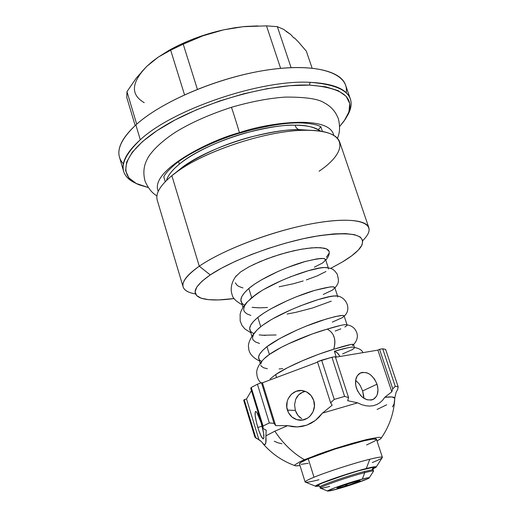 <?xml version="1.0" encoding="UTF-8"?>
<svg xmlns="http://www.w3.org/2000/svg" width="517" height="517" viewBox="0 0 517 517"><rect width="100%" height="100%" fill="white"/><g stroke="black" fill="none" stroke-linecap="round" stroke-linejoin="round"><path stroke-width="0.78" d="M320.947 126.762C320.605 127.201 319.687 124.338 304.035 123.059C288.389 122.006 266.85 125.385 239.41 133.186L239.345 132.72C210.361 140.004 148.986 170.888 158.26 191.329C148.986 170.888 210.361 140.004 239.345 132.72L239.39 133.192C211.401 141.626 184.976 155.843 175.263 164.199C163.036 174.584 164.309 177.066 163.708 176.943M333.717 135.331C329.549 114.238 266.946 122.865 239.345 132.72C240.114 134.239 231.189 105.591 231.338 107.336L231.338 107.336C231.189 105.591 240.114 134.239 239.345 132.72C266.946 122.865 329.549 114.238 333.717 135.331M318.388 129.689L320.811 126.775M195.497 293.914C188.427 292.771 184.304 290.444 183.134 286.922C181.654 281.7 187.038 274.792 199.278 266.197L171.864 175.709L176.652 172.071C206.057 150.137 269.88 129.651 306.898 130.284L299.472 129.638C297.449 129.353 295.957 127.873 294.994 125.204C261.098 124.455 202.767 144.159 179.354 164.148L178.598 161.653L179.354 164.148C172.148 170.087 167.883 175.496 166.564 180.381C167.767 175.651 172.032 170.235 179.354 164.148C194.812 151.5 222.633 139.306 245.11 133.082C267.741 127.305 284.369 124.675 294.994 125.204C295.957 127.873 297.449 129.353 299.472 129.638C288.841 129.185 272.388 131.693 250.105 137.173C225.25 143.791 202.677 153.801 182.378 167.198L173.796 174.19M300.002 465.539L295.498 465.836L294.916 465.675L294.813 464.932L299.614 461.907L304.429 459.716C292.971 453.144 283.109 443.638 274.85 431.197L265.906 435.857L266.074 441.395L265.305 444.284L263.689 444.329L261.382 441.557L254.842 437.014L243.733 400.423L244.192 399.635L255.87 438.093L254.842 437.014L243.733 400.423L244.192 399.635L246.531 398.969L258.888 439.579L255.87 438.093L244.192 399.635L246.531 398.969L251.436 390.632L246.531 398.969L258.888 439.579L261.382 441.557L263.689 444.329L264.594 444.665L265.305 444.284L265.803 443.192L265.906 435.857L274.85 431.197L287.639 425.653L275.658 425.633L274.004 423.326L269.344 422.964L257.434 384.221L251.243 387.479L263.03 425.995L269.344 422.964L263.03 425.995L263.037 428.567L250.739 388.351L251.243 387.479L263.03 425.995L263.037 428.567L266.197 430.131L265.906 435.857L266.197 430.131L263.037 428.567L250.739 388.351L251.243 387.479L257.434 384.221L261.479 382.709L274.004 423.326L269.344 422.964L257.434 384.221L261.479 382.709L262.442 382.8L275.658 425.633L274.004 423.326L261.479 382.709L262.442 382.8L317.561 362.152L262.442 382.8L275.658 425.633L287.639 425.653L274.85 431.197C283.109 443.638 292.971 453.144 304.429 459.716L326.046 451.567L352.083 443.379L367.076 439.444L377.3 437.479L380.131 437.324L381.294 437.731L380.79 438.668L377.029 440.956L380.874 438.59L381.294 437.731L380.131 437.324L377.3 437.479L367.076 439.444L352.083 443.379L334.732 448.672L317.916 454.437L299.614 461.907L294.813 464.932L294.916 465.675L296.655 465.882L300.002 465.539M319.202 485.721L317.677 485.793L317.516 485.411L321.677 483.221L349.085 473.591L361.758 469.882L373.158 467.303L371.943 469.908L364.401 471.517C349.595 475.246 321.736 484.817 320.178 486.678M367.005 235.532C375.943 222.407 355.631 216.138 315.415 223.105C275.361 229.955 223.531 249.323 199.278 266.197L210.257 274.908L201.927 281.274L196.841 286.967L195.096 291.788L196.628 295.569L201.242 298.219L208.668 299.673L218.523 299.931L234.169 298.548C218.672 300.635 207.44 300.429 200.467 297.934C190.909 293.908 194.172 286.231 210.257 274.908L199.278 266.197C220.772 251.327 263.702 234.246 301.437 225.884C339.236 217.483 366.049 218.807 368.821 227.661L339.656 141.923C336.929 134.433 326.007 130.555 306.898 130.284L299.472 129.638L306.898 130.284C267.651 129.521 198.896 152.728 171.864 175.709C160.218 185.37 155.346 193.513 157.239 200.137L183.134 286.922M311.131 130.362L299.472 129.638C266.009 129.069 208.978 147.371 182.378 167.198L176.652 172.071M171.864 175.709L199.278 266.197C181.616 278.993 178.249 287.691 189.17 292.286M243.003 287.963C239.565 286.864 237.503 285.849 236.825 284.919L235.332 282.799M303.208 280.944L293.255 283.768L279.122 286.786M325.956 271.509L317.18 275.891L306.329 279.917M278.146 271.399L261.634 279.755L254.629 284.091L248.826 288.467L251.708 297.721L248.826 288.467L244.535 292.648L241.859 296.493L240.883 299.841L242.919 307.395M243.843 310.381L243.694 308.946L244.683 305.657L247.385 301.857M250.816 315.428L246.835 313.845L244.418 311.673L243.888 310.543M331.294 301.165L312.41 308.029L295.776 312.352L287.045 314.058M253.427 307.499L259.973 307.828L267.483 307.492M287.439 300.571L270.805 308.882L263.722 313.14L257.841 317.399L260.755 326.757L257.841 317.399L253.472 321.432L250.719 325.122L249.685 328.289L251.831 336.212M252.645 338.829L252.529 337.504L253.595 334.376L256.354 330.764M259.515 343.43L255.56 342.021L253.188 340.031L252.69 338.99M262.061 335.242L276.117 334.977M296.848 330.092L280.085 338.357L266.959 346.674L269.383 354.442L264.058 358.798L269.383 354.442L266.959 346.674L262.513 350.565L259.689 354.08L258.584 357.066L260.174 363.192M260.723 364.013L261.919 361.286M267.379 368.75L263.521 367.742L261.272 366.152L260.814 365.273M282.728 368.608L279.128 368.938M328.45 268.368L328.463 268.989M327.171 267.606L324.094 267.509C312.927 267.515 274.598 281.08 255.999 294.438L251.708 297.721L260.872 291.239M289.817 277.028L308.397 270.695L319.674 268.084L324.204 267.502M264.555 289.074L281.086 280.744M328.263 267.774L325.503 259.405L324.211 258.578L321.238 258.41L316.688 258.927L305.411 261.447L286.87 267.696M337.717 296.506L337.685 297.023M299.227 306.258L317.826 299.711L329.077 296.816L333.594 296.047L337.09 296.06L334.654 295.944C324.663 295.873 281.998 311.021 263.121 324.96L270.055 320.43M273.745 318.317L290.399 310.032M337.595 296.131L334.732 287.439L333.497 286.812L330.576 286.845L314.801 290.354L296.209 296.829M312.229 333.963L327.171 329.122C309.095 334.182 281.629 345.666 269.383 354.442L281.177 347.418L288.389 343.863L312.229 333.963M347.017 324.773L344.063 315.79L342.887 315.376L335.539 316.514L326.156 319.047L305.663 326.311M340.871 328.864L335.178 331.048M346.862 325.594L344.845 327.015M347.088 324.993L347.049 325.316M344.742 324.682L345.052 324.65C341.653 324.999 335.701 326.492 327.183 329.129L340.664 325.4M354.416 347.25L353.512 344.496L351.224 344.406L333.717 349.266L318.756 354.229L302.632 360.666L287.555 367.684L275.658 374.579L276.569 377.507L275.658 374.579C288.034 366.042 315.635 354.559 333.717 349.266C336.354 339.553 334.169 332.838 327.177 329.122M354.281 348.148L352.264 349.641L342.629 353.88M354.235 347.243L354.52 347.605M352.116 347.094L352.206 347.088C348.691 347.392 342.745 348.775 334.35 351.23L347.986 347.721M336.263 357.105L334.35 351.23L336.263 357.105M123.369 163.818C114.522 154.195 118.684 141.231 135.868 124.933L140.294 139.758C172.885 109.32 260.788 79.45 310.097 82.326L309.476 85.111L289.804 85.686L267.58 88.594L243.843 93.751L219.751 100.931L196.512 109.785L175.263 119.854L157 130.627L142.511 141.568L132.313 152.179L126.665 162.002L125.579 170.662L128.862 177.874L136.165 183.438L148.108 187.484L139.59 184.97C115.931 176.084 122.49 151.778 162.558 127.079C202.334 102.353 268.834 83.495 309.476 85.111L310.097 82.326C260.788 79.45 172.885 109.32 140.294 139.758C118.884 160.264 117.488 174.811 136.1 183.399C129.379 180.478 125.217 176.452 123.621 171.327C121.114 162.609 126.671 152.088 140.294 139.758L135.868 124.933C122.355 137.47 116.894 148.224 119.485 157.207L123.621 171.327M305.224 391.33L300.758 393.094L298.664 394.775L295.698 399.298L294.574 404.772L295.356 410.433L287.407 410.104C283.781 399.822 293.417 388.17 303.434 390.8C308.455 392.093 311.88 395.331 313.716 400.513C317.289 410.498 308.287 422.001 298.49 420.037C293.049 418.938 289.352 415.629 287.407 410.104L295.356 410.433L297.895 415.364L301.825 418.815M261.15 422.835C263.851 432.374 264.562 437.737 263.289 438.92C261.886 438.345 260.057 434.519 257.815 427.449L262.113 426.202L257.815 427.449C255.139 418.001 254.435 412.669 255.702 411.442C257.072 411.965 258.894 415.765 261.15 422.835L256.943 412.579L255.741 411.442L255.34 411.661L255.139 415.274L256.374 422.15L258.642 430.021L261.201 436.309L263.198 438.907L263.87 438.067L263.612 433.194L261.15 422.835M377.035 384.189C378.993 391.162 377.837 396.171 373.571 399.208C366.463 401.612 360.75 397.935 356.426 388.177C354.533 381.294 355.644 376.344 359.767 373.319C366.921 370.786 372.673 374.405 377.035 384.189L362.624 390.949L377.035 384.189L374.528 379.09L370.851 375.058L368.737 373.642L366.553 372.699L362.275 372.376L360.343 373.003L357.286 375.756L355.664 380.111L355.741 385.417L357.518 390.858L360.724 395.583L362.714 397.444L367.076 399.783L371.374 400.042L373.293 399.363L376.298 396.539L377.281 394.51L378.005 389.598L377.035 384.189M363.761 396.229L362.624 390.949L360.343 385.798L358.869 383.543L355.638 380.279L358.869 383.543L360.343 385.798L362.624 390.949L363.832 398.252L363.761 396.229M318.989 479.744C310.278 481.947 305.65 482.691 305.108 481.98C304.998 481.308 307.964 479.724 314.006 477.243L308.242 458.812C302.251 461.397 299.337 463.096 299.492 463.911L301.075 462.314L308.242 458.812L314.006 477.243C306.73 480.248 303.931 481.909 305.605 482.232L315.635 486.245M376.279 466.896L382.128 457.81C383.381 456.446 379.258 456.925 369.771 459.245C354.429 463.006 327.112 471.827 314.006 477.243C327.112 471.827 354.429 463.006 369.771 459.245L366.301 468.518L369.771 459.245C377.791 457.267 381.998 456.627 382.386 457.319C382.425 458.088 379.058 459.833 372.285 462.547M319.293 485.999L315.971 486.381C310.271 486.374 346.629 473.423 366.301 468.518L349.977 473.184L327.087 480.894L315.784 485.902L315.745 486.323L316.863 486.368L319.293 485.999M329.691 486.426C323.778 487.964 320.65 488.52 320.32 488.1C318.711 487.156 348.736 476.68 364.763 472.635L364.401 471.517C348.374 475.55 318.356 486.032 319.971 486.995L319.047 485.793M369.261 477.786L373.377 471.394C374.159 470.56 371.29 470.974 364.763 472.635L362.365 479.033C367.464 477.714 369.726 477.359 369.138 477.973C367.968 479.343 346.648 486.633 334.913 489.689L329.943 490.885L327.797 490.84L335.636 487.479L355.276 481.03L367.264 477.882L369.235 477.74L368.039 478.619L353.744 483.97L338.208 488.785L327.875 491.144C324.224 491.189 348.969 482.477 362.365 479.033L364.763 472.635C347.547 476.978 315.738 488.255 320.611 488.235L327.668 491.06M337.491 488.151L336.884 488.048C340.186 486.361 346.623 484.158 356.187 481.43L360 480.668C362.152 480.804 341.349 487.712 337.491 488.151L337.763 487.57L337.491 488.151L339.779 487.66L349.964 484.662L360.052 480.791L356.187 481.43L345.44 484.694L337.427 487.712L336.845 488.126L337.491 488.151M356.53 481.346L356.672 481.786L355.47 481.624L356.672 481.786L356.53 481.346M347.605 483.983L346.157 485.353L345.899 484.539L346.157 485.353L344.697 484.946L346.157 485.353L347.598 483.983M356.717 481.295L356.672 481.786L356.717 481.295M371.943 469.908L364.401 471.517L364.763 472.635C370.346 471.207 373.274 470.703 373.532 471.116L373.177 470.018L371.943 469.908L373.158 467.303L374.405 467.639L373.087 468.525M157.73 57.465L169.828 49.903L179.561 44.876L190.01 40.268L200.977 36.171L212.222 32.681L223.518 29.863L234.634 27.776L245.336 26.457L257.886 25.915M286.05 31.375L290.651 34.426L293.882 38.032M141.535 71.999L146.75 66.389M373.158 468.809L375.917 467.336L376.247 466.819L375.413 466.677L366.301 468.518C373.739 466.651 377.003 466.205 376.079 467.194L373.158 468.809M319.157 485.728L317.425 485.56L320.081 483.931L336.541 477.676L358.811 470.703L373.158 467.303M306.329 51.144L312.087 68.089L306.329 51.144L298.283 41.832L306.329 51.144M294.412 37.857L298.283 41.832L294.412 37.857M266.494 25.869L280.634 68.334L266.494 25.869L277.351 26.658L266.494 25.869L244.851 26.632L266.494 25.869M291.071 67.604L277.351 26.658L283.659 29.391L290.651 34.426L283.659 29.391L277.351 26.658L291.071 67.604M257.912 25.915L243.565 26.626L223.518 29.863C203.517 34.361 185.267 41.237 168.781 50.492L157.737 57.465M170.655 50.162L184.53 94.798L170.655 50.162L183.218 44.165L170.655 50.162L158.267 57.103L170.655 50.162M197.384 89.299L183.218 44.165L202.897 35.822L213.075 32.519L223.518 29.863L202.897 35.822L183.218 44.165L197.384 89.299M152.392 61.433L158.267 57.103L146.744 66.396L152.392 61.433M126.768 97.396L135.17 125.566L126.768 97.396L126.975 91.638L126.768 97.396M146.744 66.396L136.301 78.08L126.975 91.638L136.701 124.19L126.975 91.638L136.301 78.08L146.744 66.396C131.208 82.565 130.368 94.65 144.224 102.657M395.272 386.38L398.135 386.722L385.63 349.414L382.69 348.781L395.272 386.38L392.746 388.797L379.549 349.305L382.69 348.781L395.272 386.38L392.746 388.797L391.808 391.802L384.797 397.295C391.046 396.571 394.368 396.862 394.755 398.155L396.112 392.241L397.722 389.353L398.135 386.722L385.63 349.414L382.69 348.781L379.549 349.305L392.746 388.797L391.808 391.802L377.908 350.125L379.549 349.305L377.908 350.125L391.808 391.802L384.797 397.295L382.535 400.332L379.827 402.775L376.699 404.585L373.261 405.696L369.532 406.084L365.661 405.742L361.674 404.656L357.68 402.84L347.663 400.694L348.581 397.599L344.613 396.403L331.933 357.266L321.613 360.175L334.234 399.408L344.613 396.403L331.933 357.266L335.307 356.704L348.581 397.599L344.613 396.403L334.234 399.408L330.609 402.814L332.198 405.186L322.421 413.122L357.68 402.84L322.421 413.122L315.441 420.405L306.788 425.155L297.243 426.958L287.639 425.653L292.396 426.693L297.243 426.958L302.057 426.447L306.788 425.155L311.26 423.139L315.441 420.405L319.183 417.051L322.421 413.122L332.198 405.186L330.609 402.814L317.432 361.745L321.613 360.175L334.234 399.408L330.609 402.814L317.432 361.745L331.933 357.266L335.307 356.704L348.581 397.599L347.663 400.694L357.68 402.84L361.674 404.656L365.661 405.742L369.532 406.084L373.261 405.696L376.699 404.585L379.827 402.775L382.535 400.332L384.797 397.295L391.983 396.966L394.755 398.155L396.112 392.241L397.722 389.353L398.135 386.722L395.272 386.38M382.386 457.319L376.499 439.334C377.623 435.902 328.851 449.738 308.242 458.812L335.113 449.021L363.787 440.839L372.893 439.082L376.479 439.288L376.053 440.116L374.192 441.369L366.559 444.943M301.211 464.324L308.242 463.29M386.742 404.779L377.08 409.458M303.188 391.892L298.664 394.775L296.958 396.869L295.698 399.298L294.574 404.772L295.356 410.433L296.422 413.038L297.895 415.364L300.306 417.807M350.371 98.96C352.032 104.066 350.978 109.746 347.198 116.021C358.203 96.356 345.834 85.124 310.097 82.326C333.387 83.502 346.81 89.047 350.371 98.96L345.563 85.059C340.535 69.491 306.271 62.783 259.211 71.333C212.228 79.812 160.218 102.734 135.868 124.933C162.079 100.931 220.675 76.406 269.835 69.614C319.118 62.686 349.305 73.795 346.222 92.692M381.313 437.964C388.939 426.887 393.359 414.692 394.581 401.366L394.755 398.155L394.141 403.816L392.474 406.898M335.475 357.241L377.908 350.125L335.475 357.241M274.256 441.234L278.068 442.836L281.894 443.76M313.716 400.513L311.001 395.492L306.691 391.989L301.463 390.522L296.105 391.311L291.433 394.219L288.143 398.807L287.181 401.522L286.806 407.28L288.512 412.747L292.047 417.103L296.881 419.681L302.29 420.075L307.441 418.214L309.67 416.515L312.998 411.9L314.42 406.272L313.716 400.513M309.476 85.111C345.498 87.935 357.421 99.342 345.259 119.337L339.766 126.316L344.154 120.946L348.969 111.814L349.712 103.471L346.119 96.291L338.105 90.63L325.775 86.817L309.476 85.111M340.005 356.478L338.234 353.802L336.334 352.077L334.35 351.23L337.258 352.788L340.005 356.478M270.074 378.987L275.658 374.579M333.504 335.863C335.262 339.281 335.333 343.747 333.717 349.266L333.717 349.266C349.763 344.225 355.98 343.017 352.368 345.64M261.602 361.37C256.206 358.772 257.996 353.874 266.959 346.674C278.618 337.737 302.729 326.731 320.954 320.656C339.856 314.95 347.004 313.942 342.409 317.638L332.263 322.11M253.834 333.471C247.171 330.641 248.509 325.283 257.841 317.399C269.525 307.97 294.399 296.609 312.591 291C331.571 285.785 338.183 285.494 332.431 290.121L323.248 294.477M244.483 305.114C238.511 301.889 239.959 296.338 248.826 288.467C260.555 278.521 286.231 266.811 304.358 261.731C323.396 257.065 329.413 257.524 322.401 263.095L314.33 267.153M325.775 260.225C328.263 256.994 329.407 254.506 329.219 252.755L329.167 251.508L326.615 248.935L320.605 247.675L311.512 247.85L300.015 249.472L286.974 252.438L273.37 256.555L260.355 261.479L249.026 266.791L240.45 272.039L235.345 276.983L240.45 272.039L249.026 266.791M303.104 248.929L293.617 250.797L280.143 254.377L266.714 258.939L253.336 264.626M251.708 297.721L249.911 299.298M260.755 326.757L257.634 329.471M294.994 125.204C307.324 125.327 315.861 127.337 320.611 131.221C313.993 126.917 305.457 124.914 294.994 125.204M342.441 261.957C351.702 256.406 357.913 251.314 361.073 246.68C367.445 234.291 351.896 230.886 314.407 236.469C278.553 242.809 232.295 259.986 210.257 274.908L221.586 268.129L235.474 261.24L251.352 254.545L268.491 248.367L286.114 242.996L303.382 238.68L319.506 235.61L333.769 233.904L345.582 233.6L354.507 234.673L360.284 237.019L362.785 240.508L362.055 244.955L358.236 250.157L351.592 255.896L342.441 261.957L330.615 268.407M326.376 257.304L329.122 253.207M329.219 252.761L329.167 251.508L328.327 250.066L326.615 248.935L324.017 248.128L316.423 247.578L306.032 248.477M307.57 130.29C347.663 130.252 349.208 150.906 319.041 171.256M368.821 227.661C369.907 231.209 367.897 235.5 362.792 240.521M337.446 138.259C339.843 133.102 340.18 126.678 338.441 118.988C335.779 111.75 331.042 106.36 324.224 102.818C318.433 98.902 305.502 96.989 285.442 97.093C269.118 98.178 251.081 101.597 231.338 107.336C209.282 114.554 190.65 122.846 175.444 132.203C158.183 143.487 149.419 154.118 147.087 159.482C143.623 166.099 142.963 173.35 145.096 181.241C148.192 188.285 152.134 193.158 156.922 195.872M294.768 465.578C282.269 461.022 271.677 453.732 262.991 443.709M165.253 181.693L163.811 176.904M298.49 420.037L302.006 420.108M373.571 399.208L372.324 399.777M305.108 481.98L299.492 463.911M319.971 486.995L320.32 488.1M373.177 470.018L373.242 468.499M243.565 26.626L244.864 26.632M168.781 50.492L166.035 52.456M268.743 354.908C259.831 361.157 255.915 369.745 256.8 373.526C257.027 377.41 258.416 380.538 260.969 382.897M352.206 347.088C358.378 347.935 361.958 349.783 362.928 352.639M353.557 344.639C357.396 340.309 358.333 336.024 356.375 331.798C354.539 327.384 350.765 325.006 345.052 324.65M259.489 360.989C252.193 357.331 248.587 352.801 248.658 347.398C247.307 344.29 251.495 332.896 263.121 324.96M344.18 316.145C352.691 308.791 345.078 294.748 334.654 295.944M265.305 335.423L259.153 334.893M250.732 332.67L244.819 328.915L241.898 325.29L240.172 320.915L240.127 314.258L240.98 311.305L243.397 306.646L246.777 302.38L255.999 294.438M334.919 288.008C338.893 282.709 339.139 282.211 337.304 274.346C333.394 268.478 331.559 268.097 324.094 267.509M258.72 307.815L252.063 307.324M242.079 304.681C236.101 301.385 232.824 298.206 232.249 295.129C230.033 288.938 231.332 282.521 236.159 275.878M322.44 131.531L320.837 126.794"/></g></svg>
